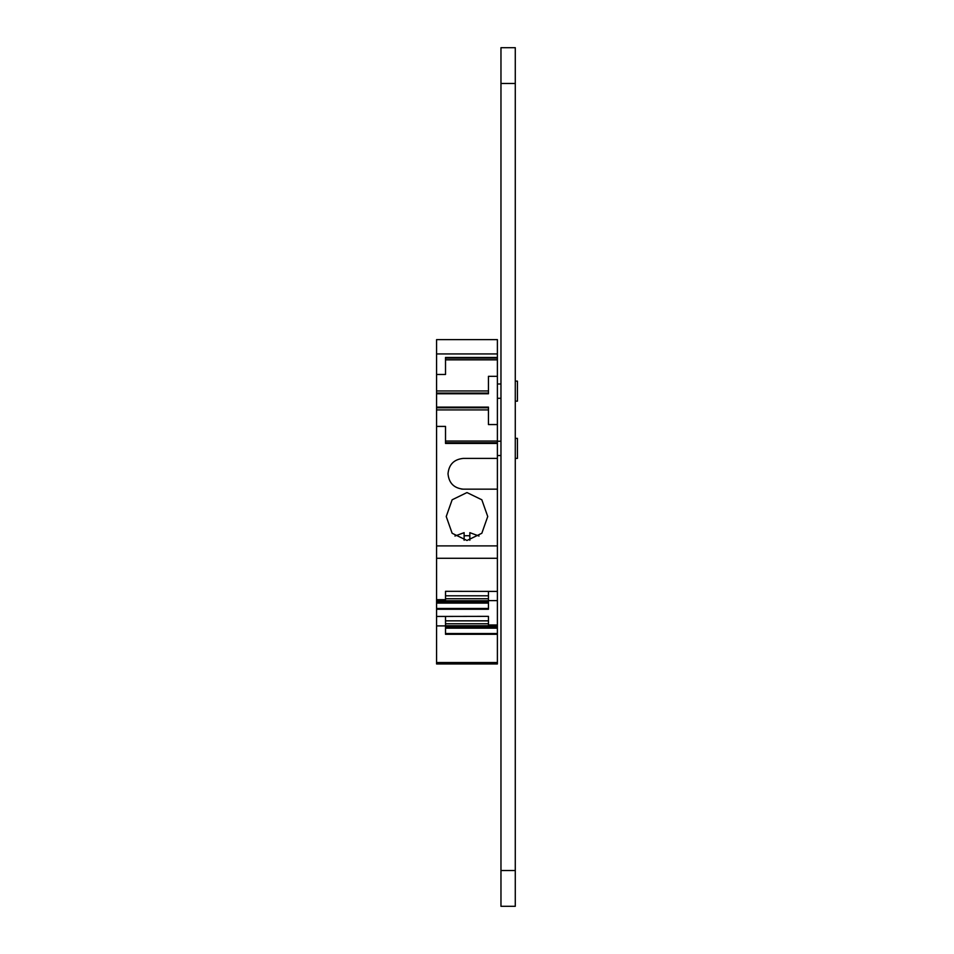 <?xml version="1.0" encoding="UTF-8"?>
<svg xmlns="http://www.w3.org/2000/svg" width="954" height="954" viewBox="0 0 954 954"><rect width="100%" height="100%" fill="white"/><g stroke="black" fill="none" stroke-linecap="round" stroke-linejoin="round"><path stroke-width="1.43" d="M500.969 870.525L500.969 47.7L515.279 47.7L515.279 906.3L500.969 906.3L500.969 870.525L515.279 870.525M515.279 438.363L517.426 438.363L517.426 458.397L515.279 458.397M515.279 381.123L517.426 381.123L517.426 401.157L515.279 401.157M445.518 358.144L497.392 358.144L497.392 339.624L436.574 339.624L436.574 663.96L497.392 663.96L497.392 634.291L445.518 634.291L445.518 625.907L436.574 625.907M488.448 616.356L436.574 616.451L488.448 616.356L488.448 624.977L497.392 624.977L497.392 634.291M497.392 358.144L497.392 591.408L445.518 591.313L445.518 599.684L436.574 599.684M445.518 591.313L497.392 591.408L497.392 624.977M488.448 595.809L445.518 595.809M497.392 458.397L463.405 458.397C454.056 459.315 448.929 464.443 448.022 473.78C448.929 483.129 454.056 488.257 463.405 489.163L497.392 489.163M436.574 426.414L445.518 426.414L445.518 443.431L497.392 443.431M466.983 492.562L481.83 499.789L487.732 516.519L481.83 533.262L466.983 540.489L452.136 533.262L446.233 516.519L452.136 499.789L466.983 492.562M488.448 409.922L436.574 409.922M436.574 393.763L488.448 393.763L488.448 376.329L497.392 376.329M436.574 407.119L488.448 407.119L488.448 424.554L497.392 424.554M488.448 390.961L436.574 390.961M497.392 357.452L445.518 357.452L445.518 374.469L436.574 374.469M445.518 616.451L445.518 625.907M488.448 620.851L445.518 620.851M488.448 591.408L488.448 600.615L497.392 600.615M488.448 600.615L488.448 609.248L436.574 609.248M488.448 603.107L436.574 603.107M488.448 601.867L436.574 601.867M488.448 600.746L436.574 600.746M488.448 598.73L445.518 598.73M488.448 623.773L445.518 623.773M497.392 625.788L445.518 625.788M497.392 626.909L445.518 626.909M497.392 628.149L445.518 628.149M497.392 359.837L445.518 359.837M497.392 441.046L445.518 441.046M461.259 489.02A15.383 15.383 0 0 0 463.405 489.163M469.845 535.886A19.676 17.041 -0 0 0 466.983 535.707A19.676 17.041 -0 0 0 464.121 535.886M469.845 540.25L469.845 532.666L479.015 536.041M454.951 536.041L464.121 532.666L464.121 540.25M500.969 83.475L515.279 83.475M497.392 558.281L436.574 558.281M436.574 545.891L497.392 545.891M488.448 407.775L436.574 407.775M436.574 393.108L488.448 393.108M497.392 353.934L436.574 353.934M436.574 662.529L497.392 662.529M436.574 608.485L488.448 608.485M497.392 633.528L445.518 633.528M497.392 442.739L445.518 442.739M497.392 441.225L500.969 441.225M497.392 455.535L500.969 455.535M497.392 383.985L500.969 383.985M497.392 398.295L500.969 398.295"/></g></svg>
